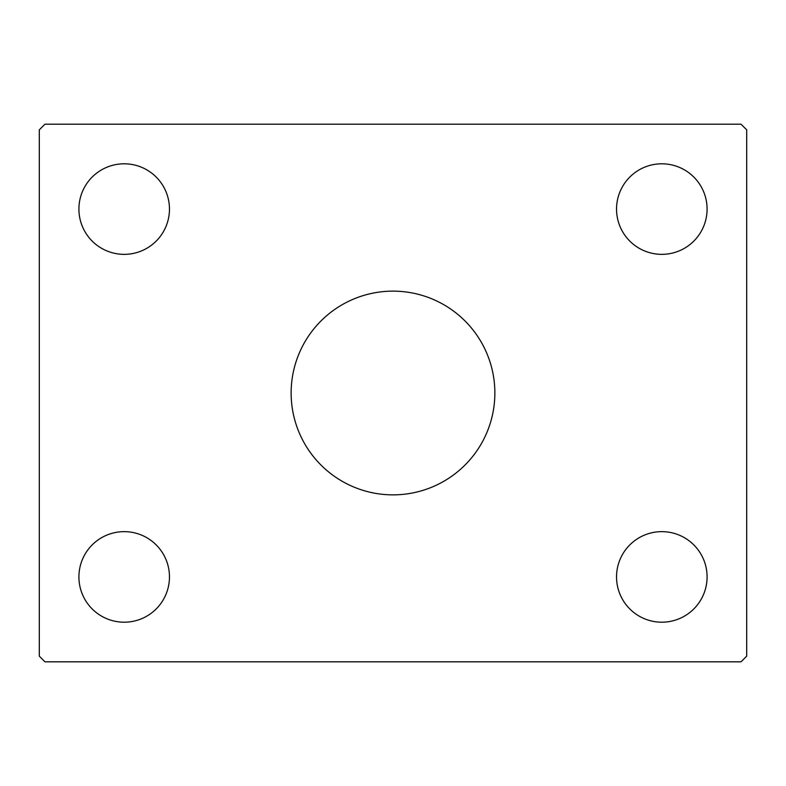 <?xml version="1.0" encoding="UTF-8"?>
<svg xmlns="http://www.w3.org/2000/svg" width="786" height="786" viewBox="0 0 786 786"><rect width="100%" height="100%" fill="white"/><g stroke="black" fill="none" stroke-linecap="round" stroke-linejoin="round"><path stroke-width="1.18" d="M494.866 393A101.866 101.866 0 0 0 393 291.134A101.866 101.866 0 0 0 291.134 393A101.866 101.866 0 0 0 393 494.866A101.866 101.866 0 0 0 494.866 393M707.086 576.924A45.274 45.274 0 0 0 661.812 531.65A45.274 45.274 0 0 0 616.538 576.924A45.274 45.274 0 0 0 661.812 622.198A45.274 45.274 0 0 0 707.086 576.924M169.462 209.076A45.274 45.274 0 0 0 124.188 163.802A45.274 45.274 0 0 0 78.914 209.076A45.274 45.274 0 0 0 124.188 254.35A45.274 45.274 0 0 0 169.462 209.076M169.462 576.924A45.274 45.274 0 0 0 124.188 531.65A45.274 45.274 0 0 0 78.914 576.924A45.274 45.274 0 0 0 124.188 622.198A45.274 45.274 0 0 0 169.462 576.924M707.086 209.076A45.274 45.274 0 0 0 661.812 163.802A45.274 45.274 0 0 0 616.538 209.076A45.274 45.274 0 0 0 661.812 254.35A45.274 45.274 0 0 0 707.086 209.076M741.041 124.188L44.959 124.188L39.3 129.847L39.3 656.153L44.959 661.812L741.041 661.812L746.7 656.153L746.7 129.847L741.041 124.188"/></g></svg>
